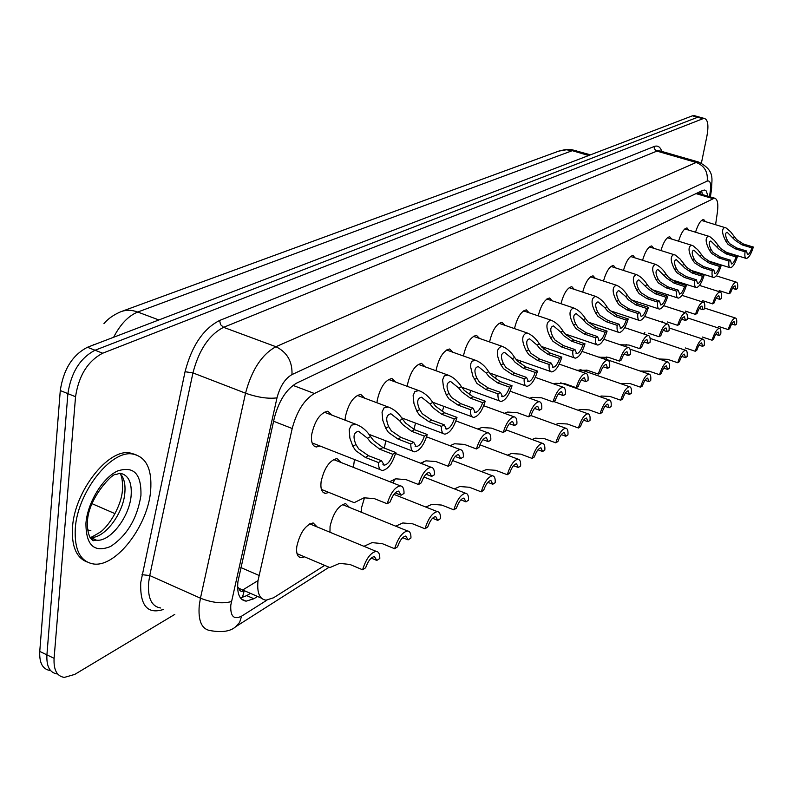<?xml version="1.0" encoding="UTF-8"?>
<svg xmlns="http://www.w3.org/2000/svg" width="793" height="793" viewBox="0 0 793 793"><rect width="100%" height="100%" fill="white"/><g stroke="black" fill="none" stroke-linecap="round" stroke-linejoin="round"><path stroke-width="1.19" d="M695.54 232.18C698.028 224.26 700.734 220.018 703.649 219.453L705.344 221.584M678.57 241.171C681.118 232.954 683.933 228.543 687.016 227.938L688.79 230.129M660.936 250.519C663.523 241.994 666.447 237.404 669.718 236.75L671.592 239.01M642.578 260.263C645.205 251.421 648.258 246.643 651.717 245.929L653.69 248.259M623.447 270.433C626.123 261.234 629.295 256.258 632.983 255.485L635.054 257.884M603.503 281.039C606.219 271.484 609.53 266.279 613.455 265.437L615.636 267.925M582.696 292.131C585.432 282.189 588.902 276.757 593.075 275.835L595.384 278.402M560.968 303.719C563.724 293.37 567.342 287.69 571.812 286.679L574.251 289.346M538.249 315.872C541.024 305.077 544.801 299.13 549.579 298.019L552.166 300.785M514.479 328.599C517.244 317.349 521.199 311.104 526.334 309.875L529.06 312.759M489.578 341.961L489.608 341.793C492.384 330.126 496.507 323.623 501.989 322.305L504.883 325.299M463.469 355.998L463.568 355.373C466.393 343.379 470.695 336.698 476.464 335.32L479.537 338.452M436.071 370.777L436.219 369.627C439.104 357.306 443.584 350.427 449.681 348.989L452.952 352.27M407.265 386.35L407.483 384.625C410.417 371.937 415.096 364.849 421.539 363.363L425.028 366.782M376.972 402.785L377.22 400.406C380.214 387.331 385.111 380.025 391.93 378.479L395.657 382.067M345.074 420.151L345.332 417.039C348.375 403.558 353.509 396.014 360.746 394.399L364.73 398.185M320.025 446.023L316.407 446.974C312.482 446.271 310.906 442.137 311.669 434.594C314.771 420.686 320.164 412.895 327.846 411.2L332.108 415.195M566.519 335.36L566.926 334.557M543.77 349.128L544.504 347.532M520.02 363.6L521.06 361.152M495.228 378.836L496.527 375.456M469.317 394.864L470.814 390.503M442.236 411.726L443.842 406.363M413.936 429.459L415.532 423.095M384.347 448.124L385.765 440.789M353.41 467.364L354.461 459.534M328.907 492.443L325.457 493.375C321.789 492.75 320.342 488.865 321.096 481.728C324.208 468.058 329.501 460.346 336.975 458.572L340.99 462.468M679.67 310.886L679.849 310.39M662.324 322.265L662.68 321.195M644.322 334.17L644.828 332.515M625.627 346.64L626.232 344.4M606.278 359.407L606.873 356.89M586.354 371.709L586.711 370.063M565.587 384.555L565.696 383.981M422.441 463.915L423.412 461.704M393.179 483.056L394.755 479.121M361.4 512.258L361.618 507.451L364.522 497.697M329.967 532.242L330.057 526.522C333.179 513.081 338.373 505.448 345.639 503.605L349.426 507.401M304.502 556.825L301.092 557.737C297.514 557.172 296.076 553.464 296.78 546.625C299.972 532.767 305.424 524.867 313.136 522.934L317.18 526.948M715.593 224.677L717.397 212.207C718.478 203.613 717.506 198.924 714.463 198.131L314.405 393.506C304.215 399.622 296.81 411.299 292.201 428.507L258.003 580.704C256.853 592.748 259.519 599.25 266.012 600.182L273.565 597.773L324.724 565.389M237.603 586.77L238.961 588.337C239.714 591.3 241.449 592.054 244.165 590.587M261.412 598.16L238.961 588.337M704.293 303.045L704.551 301.281M710.201 262.096L710.28 261.541M174.777 614.397L74.77 674.397L64.372 677.4C56.937 676.33 53.508 669.966 54.093 658.329L75.543 396.738C78.794 375.525 87.845 361.013 102.684 353.212L702.925 118.712L697.681 117.255L699.902 117.215L697.681 117.255L95.051 350.238L697.681 117.255L692.458 115.808L694.688 115.768M75.543 396.738L67.891 393.635C71.122 372.452 80.172 357.99 95.051 350.238C80.172 357.99 71.122 372.452 67.891 393.635L46.916 654.869L67.891 393.635L60.278 390.553C63.47 369.409 72.53 354.977 87.448 347.275L692.458 115.808M57.274 673.951C49.81 672.851 46.351 666.487 46.916 654.869C46.351 666.487 49.81 672.851 57.274 673.951M50.207 670.511C42.703 669.391 39.224 663.027 39.759 651.42L60.278 390.553M707.961 196.208L706.295 191.004L704.571 190.042L702.717 190.429L296.701 383.078C286.382 389.105 278.928 400.733 274.338 417.951L237.91 581.745C236.829 593.719 239.565 600.192 246.127 601.163L253.869 598.755L257.547 596.465M250.439 593.342L246.752 595.622L240.457 597.981M702.925 118.712L704.471 118.484C707.98 119.743 708.793 125.601 706.93 136.039L701.418 163.051M701.646 190.935L702.42 194.572M297.018 553.663L329.888 567.58L339.573 563.387L349.872 564.438L362.589 569.78C366.088 558.738 370.618 552.602 376.179 551.373L309.706 523.856M371.233 558.103L376.824 560.433L379.807 558.47C379.857 554.01 378.657 551.641 376.179 551.373M376.824 560.433L374.405 556.577C370.995 557.221 368.081 560.948 365.642 567.768L362.589 569.78M395.231 492.889L401.109 495.219L398.661 491.095C395.37 491.66 392.545 495.278 390.176 501.929L387.192 503.763L374.415 498.658L364.056 497.796L354.193 502.653L321.403 489.42M401.109 495.219L404.024 493.424C404.123 488.716 402.894 486.198 400.356 485.881C394.983 486.991 390.592 492.949 387.192 503.763M392.822 454.29L379.867 449.274L370.688 442.276L367.486 438.242L358.575 431.273C353.569 432.344 352.707 436.774 355.968 444.556L358.704 448.927L368.497 455.688L381.542 460.773L384.199 465.164C387.589 464.609 390.463 460.981 392.822 454.29L395.836 452.555L382.9 447.559L373.652 440.64L370.539 436.556C366.733 430.589 361.826 426.495 355.829 424.275L324.188 412.162M395.836 452.555C392.456 463.419 387.995 469.406 382.444 470.507C379.748 470.18 378.41 467.533 378.449 462.547L365.385 457.442L355.661 450.602L352.845 446.281L349.882 438.123L349.207 429.548L351.408 425.177L355.829 424.275M378.449 462.547L381.542 460.773M150.66 490.659C148.033 525.353 116.462 567.054 93.871 564.031C80.45 561.91 74.255 550.064 75.285 528.475C77.397 492.631 110.633 450.146 132.342 453.963C146.11 456.609 152.216 468.841 150.66 490.659M86.833 561.89C76.207 557.558 71.429 546.01 72.51 527.246C74.601 491.422 107.838 448.987 129.586 452.823L136.019 454.706M363.957 546.308L372.036 542.63L382.157 543.601L394.627 548.726C398.017 538.05 402.319 532.133 407.552 530.963L342.328 504.526M402.695 537.664L408.117 539.874L410.943 538.011C411.052 533.59 409.922 531.241 407.552 530.963M408.117 539.874L405.847 536.038C402.646 536.643 399.87 540.241 397.531 546.823L394.627 548.726M395.717 526.165L402.804 522.964L412.756 523.846L424.998 528.782C428.279 518.444 432.383 512.724 437.31 511.614L393.923 494.386M432.532 518.265L437.795 520.377L440.482 518.612C440.63 514.221 439.57 511.891 437.31 511.614M437.795 520.377L435.664 516.56C432.651 517.125 430.014 520.605 427.744 526.968L424.998 528.782M425.811 507.054L432.026 504.279L441.8 505.091L453.824 509.84C457.006 499.828 460.911 494.297 465.56 493.246L423.908 477.009M460.872 499.858L465.977 501.86L468.534 500.185C468.722 495.833 467.731 493.524 465.56 493.246M465.977 501.86L463.974 498.063C461.129 498.609 458.622 501.959 456.431 508.125L453.824 509.84M454.389 488.894L459.801 486.525L469.416 487.269L481.222 491.848C484.305 482.134 488.042 476.771 492.433 475.78L452.555 460.515M487.834 482.342L492.78 484.255L495.209 482.659C495.437 478.357 494.505 476.058 492.433 475.78M492.78 484.255L490.897 480.479C488.21 480.994 485.812 484.236 483.7 490.213L481.222 491.848M426.019 474.204L431.709 476.415L429.409 472.321C426.317 472.856 423.631 476.345 421.361 482.778L418.526 484.523L405.996 479.606L395.816 478.833L389.68 481.678M431.709 476.415L434.475 474.72C434.614 470.051 433.474 467.563 431.055 467.246C425.99 468.296 421.817 474.055 418.526 484.523M455.232 456.49L460.733 458.592L458.582 454.518C455.668 455.033 453.11 458.394 450.91 464.619L448.223 466.274L435.922 461.546L425.92 460.842L420.647 463.221M460.733 458.592L463.36 456.976C463.548 452.357 462.478 449.889 460.158 449.572C455.39 450.573 451.415 456.134 448.223 466.274M482.977 439.659L488.3 441.651L486.278 437.617C483.532 438.103 481.093 441.354 478.962 447.391L476.415 448.957L464.341 444.397L454.518 443.763L449.998 445.725M488.3 441.651L490.798 440.125C491.026 435.555 490.024 433.117 487.804 432.79C483.304 433.741 479.507 439.134 476.415 448.957M481.559 471.617L486.238 469.625L495.684 470.308L507.282 474.72C510.276 465.293 513.854 460.099 518.007 459.157L479.904 444.823M513.497 465.679L518.295 467.493L520.614 465.967C520.872 461.704 520 459.434 518.007 459.157M518.295 467.493L516.521 463.746C513.983 464.232 511.693 467.374 509.651 473.173L507.282 474.72M507.411 455.172L511.426 453.527L520.723 454.141L532.123 458.413C535.027 449.244 538.457 444.209 542.392 443.307L506.013 429.856M537.971 449.79L542.62 451.514L544.821 450.067C545.118 445.844 544.305 443.584 542.392 443.307M542.62 451.514L540.955 447.797C538.546 448.263 536.355 451.306 534.373 456.927L532.123 458.413M532.063 439.481L535.463 438.162L544.603 438.727L555.804 442.851C558.639 433.94 561.92 429.053 565.657 428.19L530.844 415.522M561.325 434.623L565.825 436.269L567.937 434.881C568.254 430.698 567.491 428.468 565.657 428.19M565.825 436.269L564.259 432.572C561.979 433.018 559.878 435.972 557.955 441.433L555.804 442.851M509.364 423.66L514.518 425.554L512.615 421.549C510.018 422.005 507.689 425.157 505.637 431.005L503.208 432.492L491.353 428.101L481.698 427.526L477.882 429.102M514.518 425.554L516.887 424.086C517.155 419.576 516.223 417.158 514.102 416.84C509.84 417.742 506.212 422.966 503.208 432.492M534.502 408.415L539.478 410.219L537.694 406.244C535.235 406.69 533.005 409.743 531.013 415.413L528.703 416.831L517.056 412.588L507.57 412.073L504.407 413.292M539.478 410.219L541.738 408.831C542.035 404.361 541.163 401.972 539.131 401.645C535.097 402.517 531.627 407.572 528.703 416.831M558.46 393.893L563.268 395.598L561.593 391.663C559.263 392.089 557.132 395.053 555.199 400.554L552.999 401.912L541.56 397.808L532.222 397.343L529.684 398.255M563.268 395.598L565.429 394.28C565.746 389.859 564.933 387.49 562.99 387.172C559.174 387.995 555.843 392.912 552.999 401.912M555.586 424.523L558.421 423.482L567.411 423.997L578.424 427.992C581.18 419.328 584.332 414.58 587.881 413.748L553.683 401.486M583.648 420.131L588 421.698L590.012 420.379C590.359 416.236 589.645 414.025 587.881 413.748M588 421.698L586.523 418.04C584.362 418.466 582.34 421.331 580.476 426.644L578.424 427.992M578.087 410.239L580.367 409.456L589.219 409.922L600.043 413.787C602.73 405.352 605.763 400.733 609.133 399.94L560.72 382.841M604.98 406.274L609.202 407.771L611.125 406.512C611.502 402.408 610.838 400.217 609.133 399.94M609.202 407.771L607.815 404.143C605.753 404.549 603.82 407.334 602.006 412.499L600.043 413.787M599.637 396.579L601.372 396.024L610.085 396.46L620.721 400.207C623.348 391.98 626.262 387.49 629.483 386.716L580.03 369.508M625.409 393.011L629.493 394.438L631.337 393.229C631.734 389.175 631.109 387.004 629.483 386.716M629.493 394.438L628.195 390.84C626.232 391.227 624.369 393.933 622.604 398.968L620.721 400.207M620.295 383.525L630.058 383.554L640.536 387.192C643.083 379.183 645.899 374.802 648.971 374.058L599.508 357.078M644.987 380.303L648.942 381.671L650.706 380.511C651.122 376.497 650.538 374.346 648.971 374.058M648.942 381.671L647.712 378.092C645.839 378.469 644.055 381.106 642.34 386.013L640.536 387.192M640.12 371.025L649.219 371.183L659.518 374.722C662.016 366.901 664.732 362.639 667.656 361.925L629.999 349.158M663.751 368.121L667.587 369.419L669.282 368.309C669.708 364.334 669.173 362.203 667.656 361.925M667.587 369.419L666.427 365.87C664.643 366.237 662.918 368.804 661.253 373.582L659.518 374.722M581.328 380.025L585.977 381.651L584.401 377.755C582.191 378.152 580.149 381.027 578.275 386.379L576.164 387.678L564.923 383.713L555.744 383.287L553.831 383.931M585.977 381.651L588.029 380.382C588.386 376.021 587.623 373.672 585.759 373.354C582.131 374.147 578.94 378.925 576.164 387.678M603.176 366.772L607.666 368.329L606.189 364.463C604.088 364.849 602.125 367.645 600.301 372.849L598.299 374.078L587.246 370.242L576.908 370.272M607.666 368.329L609.639 367.119C610.015 362.798 609.302 360.478 607.507 360.161C604.058 360.924 600.995 365.563 598.299 374.078M624.071 354.104L628.413 355.581L627.015 351.755C625.023 352.122 623.139 354.838 621.365 359.913L619.442 361.093L608.588 357.365L598.983 357.237M628.413 355.581L630.296 354.421C630.693 350.149 630.038 347.859 628.304 347.542C625.033 348.276 622.069 352.796 619.442 361.093M644.065 341.971L648.268 343.389L646.959 339.592C645.056 339.949 643.242 342.596 641.527 347.522L639.683 348.652L629.008 345.044L620.265 344.747M648.268 343.389L650.072 342.279C650.498 338.046 649.873 335.786 648.218 335.469C645.096 336.173 642.251 340.574 639.683 348.652M663.235 330.354L667.29 331.702L666.07 327.945C664.247 328.282 662.502 330.859 660.827 335.667L659.062 336.747L648.565 333.248M667.29 331.702L669.024 330.631C669.47 326.458 668.895 324.208 667.29 323.901C664.316 324.585 661.57 328.867 659.062 336.747M659.29 359.001L667.597 359.318L677.737 362.748C680.176 355.125 682.793 350.962 685.598 350.278L650.131 338.403M681.772 356.414L685.479 357.663L687.105 356.592C687.561 352.657 687.055 350.556 685.598 350.278M685.479 357.663L684.399 354.144C682.694 354.501 681.028 356.999 679.403 361.658L677.737 362.748M685.251 347.929L695.233 351.259C697.612 343.805 700.14 339.751 702.826 339.087L669.183 327.965M699.079 345.183L702.667 346.372L704.234 345.342C704.699 341.456 704.234 339.364 702.826 339.087M702.667 346.372L701.646 342.883C700.021 343.22 698.415 345.669 696.829 350.209L695.233 351.259M702.221 336.975L712.045 340.217C714.374 332.941 716.822 328.976 719.38 328.332L687.353 317.864M715.712 334.378L719.192 335.518L720.698 334.527C721.184 330.671 720.738 328.609 719.38 328.332M719.192 335.518L718.24 332.059C716.674 332.386 715.127 334.765 713.571 339.206L712.045 340.217M718.537 326.438L728.212 329.591C730.492 322.483 732.861 318.608 735.319 317.983L704.719 308.11M731.721 323.98L735.091 325.071L736.538 324.119C737.034 320.303 736.628 318.261 735.319 317.983M735.091 325.071L734.189 321.651C732.702 321.958 731.196 324.287 729.689 328.629L728.212 329.591M681.613 319.202L685.539 320.491L684.389 316.764C682.654 317.101 680.969 319.609 679.343 324.297L677.648 325.338L667.31 321.928M685.539 320.491L687.194 319.47C687.66 315.336 687.125 313.116 685.588 312.809C682.743 313.463 680.097 317.646 677.648 325.338M699.257 308.507L703.054 309.726L701.974 306.048C700.318 306.366 698.692 308.814 697.097 313.384L695.481 314.385L685.311 311.074M703.054 309.726L704.65 308.755C705.126 304.661 704.62 302.47 703.143 302.163C700.417 302.797 697.87 306.871 695.481 314.385M716.198 298.218L719.875 299.397L718.864 295.749C717.278 296.057 715.712 298.446 714.156 302.906L712.6 303.868L702.588 300.646M719.875 299.397L721.402 298.455C721.898 294.411 721.432 292.24 720.014 291.933C717.407 292.558 714.929 296.532 712.6 303.868M732.494 288.335L736.043 289.455L735.101 285.847C733.584 286.144 732.068 288.474 730.551 292.835L729.045 293.757L719.192 290.625M736.043 289.455L737.52 288.553C738.035 284.558 737.599 282.407 736.221 282.11C733.723 282.704 731.334 286.59 729.045 293.757M424.384 436.14L411.686 431.323L402.685 424.552L399.563 420.627L390.919 413.787C386.231 414.828 385.477 419.101 388.659 426.604L391.336 430.847L400.921 437.399L413.708 442.276L416.196 446.637C419.388 446.112 422.114 442.613 424.384 436.14L427.239 434.505L414.561 429.707L405.491 423.006L402.457 419.031C398.72 413.163 393.962 409.148 388.173 406.987L357.217 395.37M427.239 434.505C423.968 445.012 419.725 450.791 414.511 451.832C411.944 451.504 410.695 448.878 410.794 443.961L397.977 439.054L388.461 432.433L385.705 428.23L382.801 420.359L382.038 412.092L384.03 407.87L388.173 406.987M410.794 443.961L413.708 442.276M454.29 418.952L441.83 414.323L433.008 407.761L429.965 403.934L421.559 397.214C417.158 398.235 416.513 402.368 419.626 409.604L422.243 413.718L431.63 420.072L444.169 424.77L446.509 429.082C449.502 428.587 452.099 425.217 454.29 418.952L456.996 417.405L444.546 412.786L435.664 406.294L432.7 402.428C429.033 396.659 424.414 392.713 418.833 390.602L388.53 379.45M456.996 417.405C453.824 427.576 449.79 433.166 444.883 434.148C442.425 433.821 441.265 431.223 441.404 426.366L428.835 421.648L419.527 415.235L416.821 411.151L413.966 403.538L413.123 395.568L414.927 391.474L418.833 390.602M441.404 426.366L444.169 424.77M482.659 402.656L470.418 398.185L461.764 391.831L458.8 388.094L450.642 381.502C446.499 382.504 445.944 386.488 448.997 393.487L451.554 397.481L460.743 403.647L473.054 408.167L475.235 412.449C478.06 411.973 480.538 408.712 482.659 402.656L485.227 401.179L473.005 396.728L464.292 390.434L461.407 386.667C457.799 380.997 453.309 377.131 447.936 375.059L418.258 364.344M485.227 401.179C482.144 411.042 478.298 416.444 473.669 417.386C471.32 417.059 470.239 414.491 470.427 409.684L458.096 405.144L448.967 398.919L446.33 394.944L443.525 387.579L442.603 379.877L444.258 375.922L447.936 375.059M470.427 409.684L473.054 408.167M509.602 387.162L497.588 382.86L489.093 376.685L486.198 373.057L478.268 366.564C474.363 367.546 473.907 371.411 476.88 378.172L479.388 382.067L488.389 388.045L500.472 392.406L502.524 396.649C505.191 396.193 507.55 393.041 509.602 387.162L512.04 385.765L500.046 381.473L491.491 375.357L488.676 371.689C485.138 366.118 480.776 362.322 475.582 360.3L446.518 349.981M512.04 385.765C509.047 395.33 505.369 400.564 500.998 401.466C498.757 401.139 497.746 398.592 497.974 393.843L485.871 389.472L476.93 383.425L472.866 376.169L470.586 366.713L470.873 363.432L472.113 361.152L475.582 360.3M497.974 393.843L500.472 392.406M535.225 372.432L523.43 368.279L515.093 362.282L512.268 358.743L504.556 352.37C500.869 353.321 500.482 357.068 503.396 363.61L505.855 367.407L514.677 373.216L526.542 377.428L528.455 381.621C530.983 381.195 533.233 378.132 535.225 372.432L537.545 371.104L525.769 366.951L517.383 361.023L514.627 357.445C511.148 351.963 506.905 348.226 501.89 346.254L473.411 336.311M537.545 371.104C534.641 380.392 531.122 385.467 526.988 386.33C524.837 386.003 523.905 383.485 524.163 378.786L512.278 374.564L503.525 368.695L500.988 364.929C495.833 354.56 496.131 348.335 501.89 346.254M524.163 378.786L526.542 377.428M559.62 358.406L548.042 354.392L539.864 348.563L537.099 345.104L529.585 338.839C526.116 339.781 525.799 343.419 528.644 349.753L531.052 353.44L539.696 359.1L551.353 363.164L553.157 367.318C555.536 366.911 557.697 363.937 559.62 358.406L561.84 357.137L550.273 353.133L542.035 347.364L539.349 343.875C535.929 338.472 531.796 334.815 526.948 332.882L499.035 323.296M561.84 357.137C559.006 366.168 555.635 371.094 551.72 371.917C549.668 371.59 548.796 369.102 549.093 364.463L537.416 360.379L528.832 354.679L526.354 351.012C521.318 340.96 521.516 334.914 526.948 332.882M549.093 364.463L551.353 363.164M582.885 345.034L571.505 341.149L563.476 335.489L560.78 332.108L553.464 325.943C550.173 326.865 549.926 330.394 552.711 336.529L555.08 340.138L563.545 345.639L574.994 349.574L576.689 353.688C578.949 353.291 581.011 350.417 582.885 345.034L584.996 343.825L573.636 339.949L565.548 334.339L562.921 330.929C559.561 325.616 555.536 322.017 550.848 320.124L523.489 310.876M584.996 343.825C582.24 352.607 579.009 357.385 575.302 358.178C573.329 357.851 572.506 355.393 572.843 350.813L561.375 346.868L552.959 341.317L550.53 337.739C545.614 327.985 545.713 322.117 550.848 320.124M572.843 350.813L574.994 349.574M605.089 332.277L593.907 328.51L586.017 322.999L583.38 319.698L576.253 313.631C573.141 314.534 572.952 317.963 575.678 323.921L577.998 327.44L586.314 332.802L597.555 336.609L599.141 340.673C601.292 340.296 603.275 337.501 605.089 332.277L607.101 331.117L595.94 327.36L588 321.899L585.432 318.568C582.121 313.344 578.196 309.805 573.666 307.952L546.833 299.011M607.101 331.117C604.425 339.662 601.322 344.311 597.793 345.064C595.9 344.747 595.137 342.318 595.503 337.788L584.233 333.972L575.976 328.56L573.587 325.071C568.789 315.604 568.819 309.904 573.666 307.952M595.503 337.788L597.555 336.609M626.301 320.085L615.318 316.437L607.557 311.064L604.98 307.833L598.041 301.875C595.087 302.757 594.948 306.088 597.615 311.877L599.895 315.307L608.053 320.531L619.105 324.218L620.592 328.252C622.634 327.886 624.537 325.17 626.301 320.085L628.234 318.974L617.261 315.336L609.46 310.013L606.942 306.762C603.681 301.618 599.865 298.138 595.474 296.324L569.156 287.671M628.234 318.974C625.618 327.291 622.634 331.821 619.274 332.545C617.46 332.227 616.756 329.829 617.142 325.348L606.07 321.651L597.962 316.387L595.622 312.977C590.934 303.778 590.884 298.227 595.474 296.324M617.142 325.348L619.105 324.218M646.592 308.418L635.788 304.879L628.165 299.645L625.647 296.493L618.877 290.625C616.072 291.487 615.983 294.738 618.599 300.359L620.83 303.709L628.839 308.804L639.703 312.383L641.101 316.367C643.044 316.02 644.878 313.374 646.592 308.418L648.436 307.357L637.651 303.828L629.989 298.644L627.521 295.462C624.319 290.397 620.592 286.977 616.339 285.202L590.507 276.826M648.436 307.357C645.889 315.465 643.014 319.876 639.822 320.57C638.078 320.253 637.413 317.884 637.83 313.463L626.946 309.875L618.986 304.74L616.686 301.409C612.107 292.468 611.988 287.066 616.339 285.202M637.83 313.463L639.703 312.383M666.021 297.256L655.395 293.816L647.901 288.711L638.821 279.85C636.164 280.702 636.115 283.864 638.682 289.326L640.873 292.607L648.733 297.573L659.419 301.043L660.728 304.988C662.581 304.661 664.346 302.083 666.021 297.256L667.785 296.245L657.179 292.815L649.645 287.75L647.227 284.637C644.075 279.651 640.437 276.281 636.313 274.547L610.967 266.428M667.785 296.245C665.287 304.145 662.522 308.437 659.479 309.111C657.803 308.794 657.189 306.455 657.625 302.083L646.919 298.604L639.099 293.588L636.858 290.337C632.368 281.634 632.19 276.37 636.313 274.547M657.625 302.083L659.419 301.043M684.627 286.56L674.179 283.22L666.814 278.244L657.942 269.531C655.414 270.363 655.414 273.446 657.922 278.769L660.083 281.971L667.795 286.818L678.312 290.188L679.532 294.094C681.296 293.777 683.001 291.259 684.627 286.56L686.322 285.579L675.894 282.258L668.479 277.312L666.11 274.269C663.017 269.352 659.459 266.042 655.464 264.337L630.574 256.476M686.322 285.579C683.883 293.301 681.217 297.484 678.312 298.128C676.707 297.811 676.132 295.502 676.588 291.18L666.061 287.8L658.378 282.913L656.168 279.731C651.787 271.256 651.549 266.131 655.464 264.337M676.588 291.18L678.312 290.188M702.479 276.291L692.2 273.05L684.954 268.193L676.29 259.628C673.881 260.451 673.911 263.454 676.379 268.639L678.491 271.771L686.074 276.509L696.413 279.78L697.562 283.646C699.257 283.329 700.893 280.881 702.479 276.291L704.105 275.359L693.845 272.128L686.56 267.3L680.156 259.083L675.299 255.068L649.388 246.91M704.105 275.359C701.726 282.893 699.148 286.967 696.373 287.601C694.827 287.284 694.291 284.994 694.767 280.732L684.409 277.451L676.865 272.673L674.694 269.561C670.402 261.303 670.115 256.308 673.832 254.553M694.767 280.732L696.413 279.78M719.618 266.448L709.497 263.296L702.37 258.538L693.895 250.122C691.605 250.925 691.674 253.859 694.083 258.914L696.165 261.977L703.619 266.607L713.789 269.789L714.87 273.615C716.485 273.317 718.061 270.928 719.618 266.448L721.174 265.546L711.073 262.404L703.916 257.685L697.632 249.607L692.894 245.661L667.458 237.731M721.174 265.546C718.845 272.901 716.357 276.886 713.7 277.5C712.213 277.183 711.717 274.923 712.203 270.71L702.013 267.509L694.599 262.85L692.477 259.797C688.274 251.748 687.937 246.871 691.476 245.146M712.203 270.71L713.789 269.789M736.082 256.982L726.12 253.909L719.112 249.27L710.815 240.993C708.635 241.786 708.734 244.641 711.103 249.567L713.145 252.571L720.47 257.101L730.482 260.203L731.493 263.98C733.039 263.692 734.566 261.363 736.082 256.982L737.579 256.119L727.637 253.056L720.589 248.447L714.434 240.507L709.794 236.621L684.825 228.909M737.579 256.119C735.299 263.306 732.891 267.201 730.353 267.786C728.916 267.479 728.45 265.239 728.955 261.075L718.934 257.973L711.638 253.413L709.547 250.419C705.433 242.569 705.056 237.811 708.427 236.116M728.955 261.075L730.482 260.203M751.903 247.882L742.109 244.898L735.2 240.358L727.092 232.21C725.01 232.993 725.129 235.779 727.459 240.586L729.461 243.53L736.667 247.961L746.53 250.975L747.472 254.722C748.949 254.434 750.426 252.164 751.903 247.882L753.35 247.059L743.556 244.075L736.628 239.565L730.581 231.754L726.061 227.928L701.527 220.424M753.35 247.059C751.12 254.087 748.79 257.884 746.352 258.459C744.964 258.151 744.538 255.941 745.063 251.827L735.19 248.794L728.014 244.333L725.962 241.409C721.927 233.747 721.511 229.088 724.723 227.432M745.063 251.827L746.53 250.975M240.834 567.55L258.944 575.401M244.224 590.616L242.4 597.605M257.923 580.664L242.41 590.17M273.595 421.252L292.201 428.507M292.964 385.378L314.405 393.506M696.006 193.611L712.61 198.528M91.929 503.644L115.044 513.666M121.418 311.51L558.778 151.116L566.39 149.778L572.268 150.68L137.734 312.036C131.757 309.855 126.117 309.746 120.823 311.728C109.206 316.714 104.924 322.602 103.933 323.683M576.372 150.7L572.268 150.68L588.674 155.517M93.237 345.064L93.366 344.489M158.858 319.956L137.734 312.036C128.416 315.822 120.387 324.228 113.637 337.253M87.597 529.883L90.858 530.695M39.759 651.42L54.093 658.329M87.448 347.275L102.684 353.212M246.752 595.622L253.869 598.755M709.517 196.664L710.399 190.37C711.192 183.342 710.112 180.249 707.168 181.101L291.993 374.574C285.054 378.568 280.058 386.33 276.995 397.858L230.803 605.079C230.218 616.339 233.816 620.027 241.597 616.161L266.884 600.192M241.597 616.161L239.625 622.386L235.62 626.767C230.485 631.357 222.139 632.645 210.571 630.653C201.749 629.384 197.982 620.919 199.271 605.247L200.451 598.2L149.738 575.549L148.628 582.528C147.557 598.071 151.582 606.556 160.711 608.003M163.725 609.371C147.567 614.664 139.905 605.713 140.738 582.548L185.056 371.719C191.787 345.837 203.305 328.748 219.621 320.471L654.166 146.497C657.734 145.198 660.272 146.844 661.778 151.423M231.407 601.57C222.565 603.939 212.246 602.809 200.451 598.2L245.543 393.199L192.947 372.908L149.738 575.549L141.977 574.677M276.995 397.858C268.222 398.988 257.735 397.442 245.543 393.199C251.688 369.944 261.819 354.451 275.924 346.719L223.576 327.331C209.124 334.755 198.914 349.951 192.947 372.908L185.056 371.719M291.993 374.574C292.448 361.479 287.096 352.191 275.924 346.719L696.204 162.456L656.882 151.116L223.576 327.331L220.543 324.624L219.621 320.471M707.168 181.101C708.139 172.002 704.481 165.787 696.204 162.456L699.694 162.367M660.48 151.047L655.791 150.581L654.314 148.578L654.166 146.497M711.708 187.733L710.399 190.37M352.845 446.281L355.968 444.556M367.486 438.242L370.539 436.556M379.867 449.274L382.9 447.559M365.385 457.442L368.497 455.688M119.733 473.252C123.886 477.297 125.591 483.789 124.848 492.74C123.371 513.983 103.893 539.349 90.144 537.367L96.468 540.172L93.782 540.578C93.772 541.391 86.804 538.477 87.448 521.844C87.944 497.984 114.063 471.419 116.155 474.521L119.882 473.193C128.258 474.759 132.015 482.164 131.142 495.427C129.626 516.689 110.177 542.134 96.468 540.172L89.797 537.03M140.926 495.546C137.149 518.622 127.009 535.622 110.505 546.526C94.07 553.008 85.892 545.207 85.941 523.132C87.587 502.593 102.684 477.842 117.473 471.012C133.73 465.679 141.55 473.857 140.926 495.546M93.554 538.883L91.958 539.646M122.38 490.639C121.567 503.942 111.129 523.588 100.84 531.746C93.663 536.157 90.095 538.031 90.144 537.367L89.986 537.347M385.705 428.23L388.659 426.604M399.563 420.627L402.457 419.031M411.686 431.323L414.561 429.707M397.977 439.054L400.921 437.399M416.821 411.151L419.626 409.604M429.965 403.934L432.7 402.428M441.83 414.323L444.546 412.786M428.835 421.648L431.63 420.072M446.33 394.944L448.997 393.487M458.8 388.094L461.407 386.667M470.418 398.185L473.005 396.728M458.096 405.144L460.743 403.647M474.353 379.56L476.88 378.172M486.198 373.057L488.676 371.689M497.588 382.86L500.046 381.473M485.871 389.472L488.389 388.045M500.988 364.929L503.396 363.61M512.268 358.743L514.627 357.445M523.43 368.279L525.769 366.951M512.278 374.564L514.677 373.216M526.354 351.012L528.644 349.753M537.099 345.104L539.349 343.875M548.042 354.392L550.273 353.133M537.416 360.379L539.696 359.1M550.53 337.739L552.711 336.529M560.78 332.108L562.921 330.929M571.505 341.149L573.636 339.949M561.375 346.868L563.545 345.639M573.587 325.071L575.678 323.921M583.38 319.698L585.432 318.568M593.907 328.51L595.94 327.36M584.233 333.972L586.314 332.802M595.622 312.977L597.615 311.877M604.98 307.833L606.942 306.762M615.318 316.437L617.261 315.336M606.07 321.651L608.053 320.531M616.686 301.409L618.599 300.359M625.647 296.493L627.521 295.462M635.788 304.879L637.651 303.828M626.946 309.875L628.839 308.804M636.858 290.337L638.682 289.326M645.433 285.629L647.227 284.637M655.395 293.816L657.179 292.815M646.919 298.604L648.733 297.573M656.168 279.731L657.922 278.769M664.395 275.211L666.11 274.269M674.179 283.22L675.894 282.258M666.061 287.8L667.795 286.818M674.694 269.561L676.379 268.639M682.585 265.229L684.24 264.317M692.2 273.05L693.845 272.128M684.409 277.451L686.074 276.509M692.477 259.797L694.083 258.914M700.05 255.633L701.636 254.761M709.497 263.296L711.073 262.404M702.013 267.509L703.619 266.607M709.547 250.419L711.103 249.567M716.832 246.425L718.349 245.582M726.12 253.909L727.637 253.056M718.934 257.973L720.47 257.101M725.962 241.409L727.459 240.586M732.97 237.563L734.437 236.76M742.109 244.898L743.556 244.075M735.19 248.794L736.667 247.961M700.041 193.869L700.179 191.628M697.225 193.036L714.463 198.131M301.092 557.737L298.733 556.736M325.457 493.375L323.237 492.483M316.407 446.974L314.107 446.072M558.778 151.116L565.677 149.51L571.584 149.619L590.438 154.833M694.014 115.58L704.471 118.484M241.419 599.082L246.127 601.163M710.409 196.932L711.569 188.793C711.499 179.674 715.683 170.594 698.574 162.03L660.43 151.037M235.62 626.767L329.085 567.233M400.356 485.881L333.496 459.514M380.531 469.753L312.105 442.91M382.93 464.668L384.199 465.164M122.499 489.459C122.717 481.024 121.854 475.671 119.902 473.411M132.342 453.963L129.586 452.823M431.055 467.246L395.568 453.537M460.158 449.572L426.565 436.834M487.804 432.79L455.906 420.914M514.102 416.84L483.73 405.729M539.131 401.645L510.157 391.227M562.99 387.172L535.295 377.369M585.759 373.354L559.234 364.116M607.507 360.161L582.062 351.418M628.304 347.542L603.85 339.265M648.218 335.469L624.676 327.608M667.29 323.901L644.6 316.417M685.588 312.809L663.672 305.672M703.143 302.163L681.95 295.343M720.014 291.933L699.476 285.411M736.221 282.11L716.297 275.845M412.806 451.177L368.874 434.296M415.066 446.201L416.196 446.637M443.337 433.573L401.615 417.852M445.488 428.706L446.509 429.082M472.281 416.87L432.522 402.18M474.323 412.112L475.235 412.449M499.749 401.01L461.794 387.232M501.691 396.341L502.524 396.649M525.858 385.923L489.588 372.978M527.712 381.354L528.455 381.621M550.699 371.55L516.025 359.378M552.473 367.08L553.157 367.318M574.36 357.851L541.213 346.392M576.065 353.47L576.689 353.688M596.941 344.777L565.24 333.982M598.576 340.484L599.141 340.673M618.5 332.287L588.198 322.117M620.076 328.074L620.592 328.252M639.108 320.342L610.154 310.747M658.824 308.903L631.178 299.863M677.718 297.94L651.35 289.435M695.828 287.423L670.719 279.433M713.204 277.342L689.365 269.828M729.887 267.647L707.346 260.629M745.926 258.33L724.752 251.807"/></g></svg>
